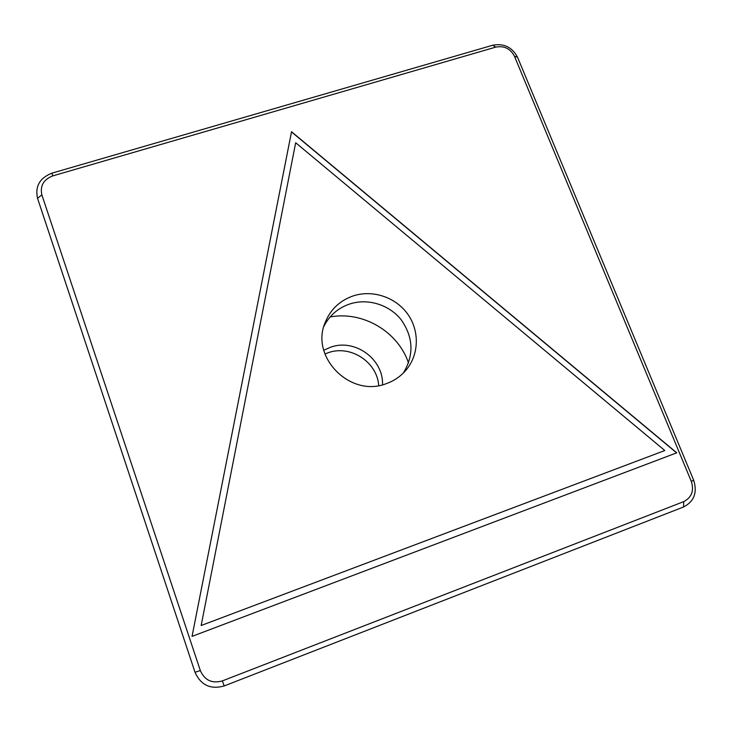 <?xml version="1.0" encoding="UTF-8"?>
<svg xmlns="http://www.w3.org/2000/svg" width="732" height="732" viewBox="0 0 732 732"><rect width="100%" height="100%" fill="white"/><g stroke="black" fill="none" stroke-linecap="round" stroke-linejoin="round"><path stroke-width="1.1" d="M382.534 384.776C383.614 359.009 354.745 338.211 330.525 347.233L323.773 350.262M378.719 385.581C377.19 361.91 350.353 344.534 328.082 352.76L324.926 353.986M408.529 363.035C397.979 331.486 362.788 310.807 330.095 316.965M323.901 326.326C329.455 315.465 338.028 308.026 349.64 304.018C367.848 298.006 389.369 304.677 401.31 319.948C413.424 337.434 414.111 355.121 403.369 373M353.236 295.893C372.625 289.497 395.609 297.174 407.614 313.964C419.692 330.708 419.18 354.508 406.086 370.053C400.752 376.33 394.127 380.869 386.222 383.669C350.472 397.906 310.002 357.097 325.154 322.519C330.48 309.453 339.84 300.577 353.236 295.893M676.588 452.87L291.51 131.916L192.04 636.383L676.761 452.815L291.537 131.742L192.04 636.383L676.761 452.815M693.652 480.174C697.532 492.508 694.165 501.447 683.56 506.983L224.202 685.948C210.542 689.745 200.815 685.179 195.005 672.251L37.533 198.308C34.953 186.312 39.766 177.922 51.981 173.136L492.746 45.228C503.891 43.142 512.162 47.168 517.551 57.279L693.652 480.174L691.328 481.436L514.44 56.208C510.369 48.577 504.138 45.549 495.738 47.123L52.741 175.9C43.536 179.523 39.912 185.846 41.861 194.868L200.339 670.594C204.713 680.321 212.042 683.761 222.336 680.916L683.715 501.63C691.703 497.467 694.247 490.733 691.328 481.436M295.673 142.74L201.163 625.512L664.812 450.537L295.673 142.74M517.551 57.279L514.44 56.208M492.746 45.228L495.738 47.123M51.981 173.136L52.741 175.9M37.533 198.308L41.861 194.868M200.339 670.594L195.005 672.251M222.336 680.916L224.202 685.948M683.715 501.63L683.56 506.983"/></g></svg>
